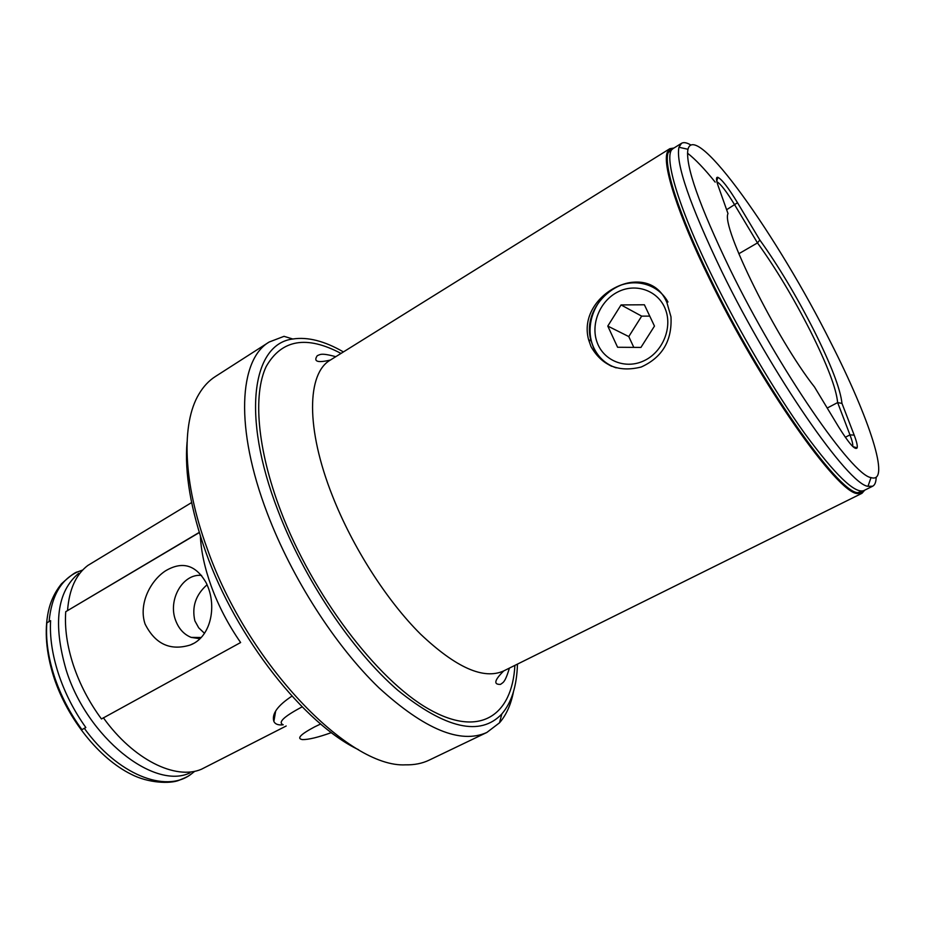 <?xml version="1.0" encoding="UTF-8"?>
<svg xmlns="http://www.w3.org/2000/svg" width="925" height="925" viewBox="0 0 925 925"><rect width="100%" height="100%" fill="white"/><g stroke="black" fill="none" stroke-linecap="round" stroke-linejoin="round"><path stroke-width="1.39" d="M665.399 309.239C658.322 290.6 635.938 282.668 617.958 291.872C599.874 300.822 590.277 324.397 597.192 342.597C603.84 360.912 625.693 369.618 644.101 360.715C662.612 352.09 672.741 327.751 665.399 309.239M621.057 304.926L607.783 326.074L617.588 347.257L640.933 347.43L654.472 326.097L644.39 304.776L621.057 304.926L641.673 316.142L628.78 336.573L633.81 347.384M649.755 316.119L641.673 316.142M628.78 336.573L607.783 326.074M283.212 724.795C277.731 722.575 283.524 716.863 300.602 707.683L302.174 706.885M320.651 723.986L314.523 726.934C300.394 734.45 296.382 738.67 302.498 739.595C308.511 739.688 318.154 737.352 331.428 732.6M759.818 240.003C778.33 265.776 796.344 295.861 813.873 330.26C831.032 364.554 840.409 388.939 841.981 403.404L854.18 435.108C856.666 441.641 857.66 445.873 857.163 447.827C855.197 450.591 848.977 443.549 838.501 426.714L814.52 387.02C776.549 339.012 720.957 226.486 727.998 213.583L718.193 185.983C716.054 179.832 715.938 176.941 717.835 177.323C721.789 179.23 728.357 187.694 737.514 202.725L759.818 240.003L757.482 242.905L738.809 253.751M827.216 408.041L837.634 402.583C836.339 388.639 827.274 364.843 810.462 331.185C793.28 297.422 775.612 267.996 757.482 242.905L734.716 204.922C726.622 191.625 720.679 183.902 716.898 181.739M667.966 302.012C657.432 282.668 631.555 277.037 612.419 289.271C593.145 301.238 584.6 328.04 593.7 347.615C598.429 357.559 605.91 364.3 616.143 367.838M666.925 302.614L670.972 316.812C672.232 340.643 662.312 357.385 641.245 367.005C618.779 372.636 602.025 365.814 590.982 346.563L588.612 339.764C576.125 294.219 648.147 257.497 666.925 302.614M653.628 287.166C623.126 268.25 580.195 306.036 591.11 340.92L593.515 347.719C597.469 356.137 603.539 362.346 611.726 366.323M876.16 477.242C876.091 482.041 874.923 485.035 872.668 486.215L867.985 486.307C848.456 484.758 772.271 375.434 721.812 271.534C689.853 204.922 675.574 163.494 678.962 147.26L681.505 143.317C683.691 142.022 686.847 142.6 690.975 145.063M730.126 269.452C699.127 205.153 685.078 165.101 687.969 149.272C695.427 119.926 778.202 237.205 830.766 342.516C869.246 417.892 891.353 484.261 871.003 477.589C852.226 475.45 778.989 369.63 730.126 269.452M864.702 490.169L861.973 493.303L857.406 493.568C837.426 493.245 759.853 383.366 709.151 278.182C677.701 213.987 662.323 165.263 667.226 152.428L669.85 148.682L673.955 148.012M343.418 351.928C324.571 341.001 307.69 336.7 292.797 339.012C252.756 343.742 240.824 414.493 277.882 510.357C304.128 579.374 352.309 650.992 397.9 690.351C445.746 728.784 480.399 736.647 501.824 713.961C511.629 702.503 516.844 685.888 517.457 664.104M513.491 691.646C510.958 704.596 506.299 714.979 499.5 722.818L486.851 732.461C460.546 744.324 424.552 729.432 378.892 687.772C335.417 645.87 291.895 578.229 267.313 513.329C234.58 427.94 239.02 359.536 269.187 342.019L284.033 336.33L292.797 339.012M145.086 624.04C155.192 644.077 170.235 651.073 190.226 645.026C209.536 637.857 216.577 609.91 208.333 587.849L206.391 583.212C196.077 564.874 182.422 560.77 165.436 570.898C149.989 581.062 138.403 604.464 145.086 624.04M199.245 532.407L65.733 611.691C64.553 628.087 67.086 645.893 73.341 665.087C79.77 684.269 89.135 702.225 101.461 718.956L240.627 642.528C228.267 624.722 218.45 605.898 211.177 586.034C204.714 568.031 201.107 551.381 200.378 536.072M85.828 727.524C73.896 710.747 64.762 692.79 58.414 673.631C52.251 654.542 49.649 636.874 50.597 620.652L46.84 622.883C45.626 639.268 48.088 656.981 54.228 676.025C60.483 695.033 69.722 712.909 81.932 729.652L85.828 727.524M204.506 633.324L198.702 627.809L194.863 620.837C191.672 606.777 195.753 594.752 207.096 584.739M199.939 638.724L191.163 637.394C183.936 634.457 178.756 628.78 175.611 620.351C167.61 599.886 182.838 573.269 201.581 575.419M282.345 724.899C277.905 725.188 275.083 724.032 273.869 721.431C271.545 714.042 277.569 705.613 291.953 696.12M358.588 749.736C304.337 723.997 236.268 638.065 205.928 552.41C190.747 509.663 184.457 472.883 187.058 442.046M486.851 732.461L429.188 760.119C422.274 763.449 414.4 765.021 405.566 764.836C348.783 768.062 247.276 663.317 207.177 548.537C182.757 482.098 181.265 423.338 198.91 394.142C203.396 386.534 208.877 380.661 215.352 376.533L269.187 342.019M189.972 772.884C154.117 790.343 87.008 737.491 66.114 669.827C52.829 623.704 57.038 591.526 78.706 573.303M67.56 610.419C69.178 589.445 75.943 574.46 87.829 565.464L191.625 502.564M286.195 725.986L201.442 769.242C175.657 780.365 133.42 759.772 103.357 717.754M50.597 620.652L46.84 622.883M199.291 532.58L65.733 611.691M852.688 446.428C853.093 444.578 852.191 440.728 849.971 434.877L837.634 402.583L841.981 403.404M872.668 486.215L863.915 490.562C855.035 494.112 835.275 475.034 804.623 433.339C774.953 392.038 739.133 331.335 712.516 276.91C676.927 204.437 662.647 153.411 673.203 148.486L668.151 152.637C669.18 149.573 671.053 148.081 673.758 148.139M864.493 490.273C863.118 492.609 860.863 493.407 857.718 492.678C837.819 492.273 760.547 382.753 710.007 277.963C678.673 213.999 663.294 165.448 668.151 152.637L667.226 152.428M687.506 153.18C695.184 159.1 704.411 168.743 715.187 182.121M669.85 148.682L330.387 360.045C306.996 373.191 305.516 428.183 332.538 496.135C352.645 547.288 386.8 600.591 420.563 634.145C456.025 667.7 483.74 679.968 503.709 670.926C494.378 680.245 493.337 684.72 500.552 684.373C502.772 682.419 504.83 683.506 509.386 668.116M514.901 665.376C512.161 715.256 480.11 738.451 428.529 708.943C377.192 679.875 312.558 594.948 280.668 510.75C257.104 448.822 252.883 394.605 266.169 366.554C281.593 339.51 306.545 335.139 341.001 353.431M49.094 621.403C51.511 596.024 61.004 579.524 77.573 571.916L82.406 570.124M194.62 771.404L190.562 774.572C165.413 793.28 117.498 774.595 84.267 728.253M726.622 209.732L737.514 202.725M845.311 437.271L849.971 434.877L854.18 435.108M863.915 490.562L857.718 492.678L857.406 493.568M681.505 143.317L673.203 148.486M687.969 149.272L678.962 147.26M191.163 637.394L201.176 637.487M275.662 711.071L273.869 721.431M82.186 570.309L77.573 571.916C75.503 571.939 70.138 575.905 61.489 583.802C54.91 592 50.517 601.273 48.32 611.598C44.331 630.804 46.111 652.507 53.673 676.707M193.313 643.557L190.226 645.026M861.973 493.303L503.709 670.926M194.343 771.496L190.562 774.572C187.972 776.225 188.376 776.503 178.687 780.434C169.842 783.857 148.358 783.221 131.084 774.213C99.252 758.5 67.606 719.176 53.916 677.458M330.387 360.045C317.564 363.074 313.205 361.606 317.298 355.651C320.119 354.795 320.281 352.471 335.763 356.692M501.824 713.961L499.5 722.818M871.003 477.589L867.985 486.307M591.11 340.92L588.612 339.764M716.759 181.115L717.835 177.323M852.873 446.602L857.163 447.827"/></g></svg>
